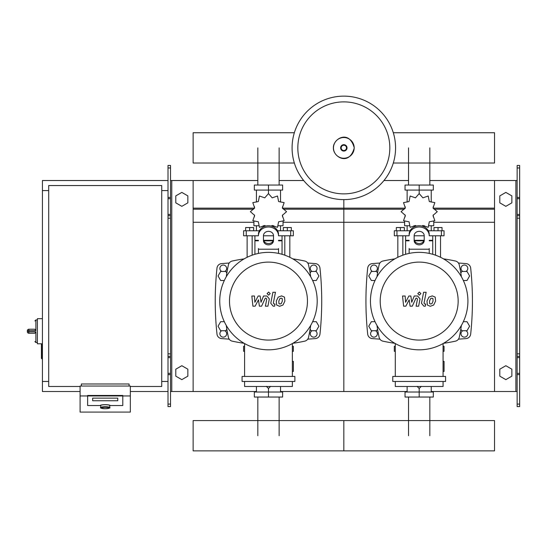 <?xml version="1.0" encoding="UTF-8"?>
<svg xmlns="http://www.w3.org/2000/svg" width="547" height="547" viewBox="0 0 547 547"><rect width="100%" height="100%" fill="white"/><g stroke="black" fill="none" stroke-linecap="round" stroke-linejoin="round"><path stroke-width="0.82" d="M519.65 406.585L519.65 218.205L517.141 218.205L517.141 406.585L519.65 406.585M519.65 167.97L517.141 167.97L517.141 165.461L519.65 165.461L519.65 218.205M517.141 391.515L494.536 391.515L494.536 180.531L517.141 180.531M517.141 167.97L517.141 218.205M519.65 215.696L517.141 215.696M519.65 356.35L517.141 356.35M499.808 376.158L499.808 369.198L505.838 365.717L511.862 369.198L511.862 376.158L505.838 379.639L499.808 376.158M499.808 195.888L499.808 202.848L505.838 206.328L511.862 202.848L511.862 195.888L505.838 192.407L499.808 195.888M168.004 406.585L168.004 167.97L170.52 167.97L170.52 406.585L168.004 406.585M170.52 167.97L170.52 165.461L168.004 165.461L168.004 167.97M170.52 391.515L193.125 391.515L193.125 180.531L257.828 180.531M171.772 391.515L171.772 180.531L170.52 180.531M171.772 180.531L193.125 180.531M168.004 215.696L170.52 215.696M168.004 356.35L170.52 356.35M187.847 376.158L187.847 369.198L181.823 365.717L175.792 369.198L175.792 376.158L181.823 379.639L187.847 376.158M187.847 195.888L187.847 202.848L181.823 206.328L175.792 202.848L175.792 195.888L181.823 192.407L187.847 195.888M408.534 185.05L408.534 147.875M429.833 185.05L429.833 147.875M257.828 185.05L257.828 147.875M279.127 185.05L279.127 147.875M429.833 397.04L429.833 435.72M408.534 397.04L408.534 435.72M279.127 397.04L279.127 435.72M257.828 397.04L257.828 435.72M463.343 280.495L467.001 280.495L469.613 275.975L467.001 271.456L461.784 271.456L460.827 273.103M312.638 280.495L316.296 280.495L318.908 275.975L316.296 271.456L311.079 271.456L310.128 273.103M377.533 273.103L376.582 271.456L371.358 271.456L368.746 275.975L371.358 280.495L375.016 280.495M226.827 273.103L225.877 271.456L220.653 271.456L218.048 275.975L220.653 280.495L224.318 280.495M460.827 329.082L461.784 330.73L467.001 330.73L469.613 326.21L467.001 321.691L463.343 321.691M310.128 329.082L311.079 330.73L316.296 330.73L318.908 326.21L316.296 321.691L312.638 321.691M375.016 321.691L371.358 321.691L368.746 326.21L371.358 330.73L376.582 330.73L377.533 329.082M224.318 321.691L220.653 321.691L218.048 326.21L220.653 330.73L225.877 330.73L226.827 329.082M80.094 386.49L48.697 386.49L48.697 185.549L161.727 185.549L161.727 386.49L130.33 386.49M161.727 190.575L168.004 190.575M161.727 381.464L168.004 381.464M42.42 343.789L41.415 344.295L41.415 358.36L41.921 358.859L41.921 343.789L37.394 343.789L37.394 318.675L42.42 318.675M48.697 381.464L42.42 381.464L42.42 190.575L48.697 190.575M100.696 407.522L100.696 405.546A4.52 0.786 0 0 1 105.215 404.759A4.52 0.786 0 0 1 109.735 405.546L109.735 407.522A4.52 0.786 180 0 0 105.215 406.736A4.52 0.786 180 0 0 100.696 407.522C99.732 407.939 101.243 408.342 105.215 408.725A4.02 0.697 0 0 1 101.195 408.021A4.02 0.697 0 0 1 105.215 407.317A4.02 0.697 0 0 1 109.236 408.021A4.02 0.697 0 0 1 105.215 408.718C109.188 408.342 110.692 407.939 109.735 407.522M117.769 398.127L92.655 398.127L92.655 400.746L117.769 400.746L117.769 398.127L117.769 400.746L92.655 400.746L92.655 398.127L117.769 398.127M100.19 405.546A5.026 0.875 0 0 1 105.215 404.671A5.026 0.875 0 0 1 110.234 405.546L122.795 405.546L122.795 395.946L87.629 395.946L87.629 405.546L100.19 405.546L87.629 405.546L87.629 395.454L122.795 395.454L122.795 405.546L110.234 405.546A5.026 0.875 180 0 0 105.215 404.671A5.026 0.875 180 0 0 100.19 405.546M130.33 395.946L122.795 395.946L122.795 395.454L87.629 395.454L87.629 395.946L80.094 395.946L80.094 412.089L130.33 412.089L130.33 386.052L80.094 386.052L80.094 395.946M129.078 386.052L129.078 383.98L81.353 383.98L81.353 386.052M28.854 329.226A1.504 1.504 0 0 0 27.35 330.73L28.854 330.655L28.854 329.226L34.885 329.226L35.89 330.655L35.89 319.927L34.885 320.932M27.35 330.73L27.35 331.735A1.504 1.504 0 0 0 28.854 333.239L34.885 333.239L35.89 331.81L28.854 331.81L28.854 330.655L35.89 330.655M34.885 333.239L28.854 333.239L28.854 331.81L27.35 331.735M395.57 147.875A51.739 51.739 0 0 1 343.831 199.614A51.739 51.739 0 0 1 292.084 147.875A51.739 51.739 0 0 1 343.831 96.135A51.739 51.739 0 0 1 395.57 147.875A51.739 51.739 0 0 0 343.831 96.135A51.739 51.739 0 0 0 292.084 147.875M343.831 101.879A45.996 45.996 0 0 1 389.826 147.875A45.996 45.996 0 0 1 343.831 193.877A45.996 45.996 0 0 1 297.828 147.875A45.996 45.996 0 0 1 343.831 101.879M42.42 381.464L42.42 391.515L80.094 391.515M130.33 391.515L168.004 391.515M42.42 190.575L42.42 180.531L168.004 180.531M393.307 163.02L494.536 163.02L494.536 132.73L393.307 132.73M294.354 132.73L193.125 132.73L193.125 163.02L294.354 163.02M435.508 255.182L435.508 235.784M440.533 257.288L440.533 235.784M433.997 230.766L433.997 227.545L438.017 227.545L438.017 230.766M438.017 227.545L442.038 227.545L442.038 230.766M397.833 257.288L397.833 235.784M402.852 255.182L402.852 235.784M396.322 230.766L396.322 227.545L400.342 227.545L400.342 230.766M400.342 227.545L404.363 227.545L404.363 230.766M422.017 226.096L422.886 225.501L428.226 227.333L429.306 221.795L434.844 220.714L433.012 215.381L437.265 211.675L433.012 207.969L434.844 202.629L429.306 201.549L428.226 196.011L422.886 197.843L419.18 193.59L415.474 197.843L410.141 196.011L409.06 201.549L403.522 202.629L405.354 207.969L401.095 211.675L405.354 215.381L403.522 220.714L409.06 221.795L410.141 227.333L415.474 225.501L416.342 226.096M433.75 221.494L433.75 225.74L429.128 225.74M424.356 225.74L422.448 225.74M419.18 193.59L419.18 190.076L405.04 190.076L405.04 185.05L433.32 185.05L433.32 190.076L419.18 190.076L419.18 185.05M407.125 225.74L407.125 230.766M431.234 225.74L431.234 230.766M431.234 202.069L431.234 190.076M407.125 202.069L407.125 190.076M405.183 206.65L405.115 208.407M415.911 225.74L414.004 225.74M409.231 225.74L404.616 225.74L404.616 221.494M423.863 240.81L414.496 240.81M409.135 240.81L405.614 240.81L405.614 254.287M424.048 240.311L414.311 240.311M409.135 240.311L405.614 240.311L406.12 240.81M429.231 235.784L444.048 235.784L444.048 230.766L428.287 230.766M414.154 235.784L424.205 235.784M410.072 230.766L394.312 230.766L394.312 235.784L409.135 235.784M432.745 235.784L432.745 240.311L429.231 240.311M432.745 254.287L432.745 240.81L429.231 240.81M284.802 255.182L284.802 235.784M289.828 257.288L289.828 235.784M283.298 230.766L283.298 227.545L287.312 227.545L287.312 230.766M287.312 227.545L291.332 227.545L291.332 230.766M247.128 257.288L247.128 235.784M252.153 255.182L252.153 235.784M245.617 230.766L245.617 227.545L249.637 227.545L249.637 230.766M249.637 227.545L253.658 227.545L253.658 230.766M271.319 226.096L272.18 225.501L277.52 227.333L278.601 221.795L284.139 220.714L282.307 215.381L286.56 211.675L282.307 207.969L284.139 202.629L278.601 201.549L277.52 196.011L272.18 197.843L268.474 193.59L264.769 197.843L259.435 196.011L258.355 201.549L252.817 202.629L254.649 207.969L250.389 211.675L254.649 215.381L252.817 220.714L258.355 221.795L259.435 227.333L264.769 225.501L265.637 226.096M283.045 221.494L283.045 225.74L278.423 225.74M273.65 225.74L271.743 225.74M268.474 193.59L268.474 190.076L254.334 190.076L254.334 185.05L282.614 185.05L282.614 190.076L268.474 190.076L268.474 185.05M256.42 225.74L256.42 230.766M280.536 225.74L280.536 230.766M280.536 202.069L280.536 190.076M256.42 202.069L256.42 190.076M254.478 206.65L254.41 208.407M265.213 225.74L263.298 225.74M258.526 225.74L253.911 225.74L253.911 221.494M273.165 240.81L263.791 240.81M258.43 240.81L254.916 240.81L254.916 254.287M273.35 240.311L263.606 240.311M258.43 240.311L254.916 240.311L255.415 240.81M278.526 235.784L293.342 235.784L293.342 230.766L277.582 230.766M263.456 235.784L273.5 235.784M259.374 230.766L243.613 230.766L243.613 235.784L258.43 235.784M282.04 235.784L282.04 240.311L278.526 240.311M282.04 254.287L282.04 240.81L278.526 240.81M395.296 351.324L394.312 351.324L394.312 346.306L395.296 346.306M443.07 346.306L444.048 346.306L444.048 351.324L443.07 351.324M417.081 386.353L419.18 388.5L421.279 386.353M419.18 388.5L419.18 392.014L433.32 392.014L433.32 397.04L405.04 397.04L405.04 392.014L419.18 392.014L419.18 397.04M407.125 386.49L407.125 392.014M431.234 386.49L431.234 392.014M244.591 351.324L243.613 351.324L243.613 346.306L244.591 346.306M292.365 346.306L293.342 346.306L293.342 351.324L292.365 351.324M266.375 386.353L268.474 388.5L270.574 386.353M268.474 388.5L268.474 392.014L282.614 392.014L282.614 397.04L254.334 397.04L254.334 392.014L268.474 392.014L268.474 397.04M256.42 386.49L256.42 392.014M280.536 386.49L280.536 392.014M494.536 435.72L494.536 450.865L343.831 450.865L343.831 420.575L343.831 450.865L193.125 450.865L193.125 420.575L494.536 420.575L494.536 435.72M432.951 298.621L431.843 298.17L430.585 298.621L429.525 301.082L429.627 303.564L430.708 304.009L431.986 303.564L433.053 301.082L432.951 298.621M428.903 297.137L426.988 301.082L427.364 305.041L430.263 306.293L433.668 305.041L435.59 301.082L435.207 297.137L432.287 295.886L428.903 297.137M423.61 292.276L421.477 303.27L423.877 306.176L425.32 306.176L425.737 304.029L424.766 304.029L424.041 303.113L426.147 292.276L423.61 292.276M419.351 295.141L420.889 293.595L419.351 292.057L417.812 293.595L419.351 295.141M405.833 306.176L409.197 299.79L410.086 306.176L412.301 306.176L415.952 298.149L416.746 298.149L417.47 299.065L416.103 306.183L418.64 306.183L420.034 298.894L417.621 295.995L414.257 296.002L411.72 302.293L410.852 296.002L408.869 296.002L405.58 302.293L405.156 296.002L402.544 296.002L403.611 306.176L405.833 306.176M282.245 298.621L281.137 298.17L279.879 298.621L278.82 301.082L278.922 303.564L280.009 304.009L281.281 303.564L282.348 301.082L282.245 298.621M278.197 297.137L276.283 301.082L276.666 305.041L279.565 306.293L282.97 305.041L284.891 301.082L284.502 297.137L281.582 295.886L278.197 297.137M272.905 292.276L270.772 303.27L273.172 306.176L274.621 306.176L275.038 304.029L274.061 304.029L273.343 303.113L275.449 292.276L272.905 292.276M268.652 295.141L270.191 293.595L268.652 292.057L267.107 293.595L268.652 295.141M255.128 306.176L258.492 299.79L259.381 306.176L261.596 306.176L265.254 298.149L266.04 298.149L266.765 299.065L265.398 306.183L267.934 306.183L269.329 298.894L266.915 295.995L263.551 296.002L261.015 302.293L260.146 296.002L258.163 296.002L254.875 302.293L254.458 296.002L251.839 296.002L252.905 306.176L255.128 306.176M467.911 301.089A48.731 48.731 0 0 1 419.18 349.82A48.731 48.731 0 0 1 370.456 301.089A48.731 48.731 0 0 1 419.18 252.365A48.731 48.731 0 0 1 467.911 301.089M458.16 301.089A38.981 38.981 0 0 1 419.18 340.077A38.981 38.981 0 0 1 380.199 301.089A38.981 38.981 0 0 1 419.18 262.109A38.981 38.981 0 0 1 458.16 301.089M443.07 361.376L444.075 361.376L444.075 371.42L443.07 371.42M392.78 376.445L392.78 381.464L445.579 381.464L445.579 376.445L392.78 376.445M395.296 381.464L395.296 386.49L443.07 386.49L443.07 381.464M443.07 376.445L443.07 343.564M395.296 343.564L395.296 376.445M317.205 301.089A48.731 48.731 0 0 1 268.474 349.82A48.731 48.731 0 0 1 219.75 301.089A48.731 48.731 0 0 1 268.474 252.365A48.731 48.731 0 0 1 317.205 301.089M307.462 301.089A38.981 38.981 0 0 1 268.474 340.077A38.981 38.981 0 0 1 229.494 301.089A38.981 38.981 0 0 1 268.474 262.109A38.981 38.981 0 0 1 307.462 301.089M292.365 361.376L293.37 361.376L293.37 371.42L292.365 371.42M242.075 376.445L242.075 381.464L294.874 381.464L294.874 376.445L242.075 376.445M244.591 381.464L244.591 386.49L292.365 386.49L292.365 381.464M292.365 376.445L292.365 343.564M244.591 343.564L244.591 376.445M461.394 325.431A170.958 170.958 0 0 1 459.254 337.321A5.026 5.026 0 0 1 455.412 341.164A170.958 170.958 0 0 1 443.521 343.304M461.394 276.755A170.958 170.958 0 0 0 459.254 264.864A5.026 5.026 0 0 0 455.412 261.022A170.958 170.958 0 0 0 443.521 258.875M394.845 258.875A170.958 170.958 0 0 0 382.955 261.022A5.026 5.026 0 0 0 379.105 264.864A170.958 170.958 0 0 0 376.965 276.755M394.845 343.304A170.958 170.958 0 0 1 382.955 341.164A5.026 5.026 0 0 1 379.105 337.321A170.958 170.958 0 0 1 376.965 325.431M459.254 337.321A5.026 5.026 0 0 1 455.412 341.164M429.231 248.523L429.231 253.411M414.154 235.695L414.154 240.495A5.026 4.349 180 0 0 419.18 244.851A5.026 4.349 180 0 0 424.205 240.495L424.205 235.695A5.026 4.349 180 0 0 419.18 231.347A5.026 4.349 180 0 0 414.154 235.695M424.205 239.244A5.026 4.349 0 0 1 419.18 243.593A5.026 4.349 0 0 1 414.154 239.244M409.135 253.411L409.135 248.523M429.231 235.695A10.044 8.704 180 0 0 419.18 226.998A10.044 8.704 180 0 0 409.135 235.695M409.135 234.437A10.044 8.704 -0 0 1 419.18 225.74A10.044 8.704 -0 0 1 429.231 234.437M310.689 325.431A170.958 170.958 0 0 1 308.549 337.321A5.026 5.026 0 0 1 304.706 341.164A170.958 170.958 0 0 1 292.816 343.304M310.689 276.755A170.958 170.958 0 0 0 308.549 264.864A5.026 5.026 0 0 0 304.706 261.022A170.958 170.958 0 0 0 292.816 258.875M244.14 258.875A170.958 170.958 0 0 0 232.249 261.022A5.026 5.026 0 0 0 228.407 264.864A170.958 170.958 0 0 0 226.26 276.755M232.249 341.164A5.026 5.026 0 0 1 228.407 337.321A5.026 5.026 0 0 0 232.249 341.164A170.958 170.958 0 0 0 244.14 343.304M308.549 337.321A5.026 5.026 0 0 1 304.706 341.164M226.26 325.431A170.958 170.958 0 0 0 228.407 337.321M278.526 248.523L278.526 253.411M263.456 235.695L263.456 240.495A5.026 4.349 180 0 0 268.474 244.851A5.026 4.349 180 0 0 273.5 240.495L273.5 235.695A5.026 4.349 180 0 0 268.474 231.347A5.026 4.349 180 0 0 263.456 235.695M273.5 239.244A5.026 4.349 0 0 1 268.474 243.593A5.026 4.349 0 0 1 263.456 239.244M258.43 253.411L258.43 248.523M278.526 235.695A10.044 8.704 180 0 0 268.474 226.998A10.044 8.704 180 0 0 258.43 235.695M258.43 234.437A10.044 8.704 -0 0 1 268.474 225.74A10.044 8.704 -0 0 1 278.526 234.437M465.948 330.73A3.391 3.391 0 0 1 464.389 337.137A3.391 3.391 0 0 1 462.837 330.73M462.837 271.456A3.391 3.391 0 0 1 464.389 265.049A3.391 3.391 0 0 1 465.948 271.456M372.418 271.456A3.391 3.391 0 0 1 373.97 265.049A3.391 3.391 0 0 1 375.522 271.456M375.522 330.73A3.391 3.391 0 0 1 373.97 337.137A3.391 3.391 0 0 1 372.418 330.73M379.919 263.018A565.694 565.694 0 0 0 372.268 263.606A5.026 5.026 0 0 0 367.693 268.078A310.812 310.812 0 0 0 367.693 334.108A5.026 5.026 0 0 0 372.268 338.579A565.694 565.694 0 0 0 379.919 339.161M458.441 339.161A565.694 565.694 0 0 0 466.092 338.579A5.026 5.026 0 0 0 470.673 334.108A310.812 310.812 0 0 0 470.673 268.078A5.026 5.026 0 0 0 466.092 263.606A565.694 565.694 0 0 0 458.441 263.018M315.243 330.73A3.391 3.391 0 0 1 313.691 337.137A3.391 3.391 0 0 1 312.132 330.73M312.132 271.456A3.391 3.391 0 0 1 313.691 265.049A3.391 3.391 0 0 1 315.243 271.456M221.713 271.456A3.391 3.391 0 0 1 223.265 265.049A3.391 3.391 0 0 1 224.817 271.456M224.817 330.73A3.391 3.391 0 0 1 223.265 337.137A3.391 3.391 0 0 1 221.713 330.73M229.214 263.018A565.694 565.694 0 0 0 221.562 263.606A5.026 5.026 0 0 0 216.988 268.078A310.812 310.812 0 0 0 216.988 334.108A5.026 5.026 0 0 0 221.562 338.579A565.694 565.694 0 0 0 229.214 339.161M307.735 339.161A565.694 565.694 0 0 0 315.387 338.579A5.026 5.026 0 0 0 319.968 334.108A310.812 310.812 0 0 0 319.968 268.078A5.026 5.026 0 0 0 315.387 263.606A565.694 565.694 0 0 0 307.735 263.018M282.539 208.154L343.831 208.154L343.831 199.614L343.831 391.515L407.125 391.515M431.234 391.515L494.536 391.515M383.967 180.531L408.534 180.531M429.833 180.531L494.536 180.531M283.394 209.221L343.831 209.221L343.831 208.154L405.115 208.154M433.245 208.154L494.536 208.154M283.045 222.273L343.831 222.273L343.831 209.221L404.26 209.221M434.099 209.221L494.536 209.221M280.536 391.515L343.831 391.515L343.831 222.273L404.616 222.273M433.75 222.273L494.536 222.273M193.125 391.515L256.42 391.515M279.127 180.531L303.694 180.531M193.125 208.154L254.41 208.154M193.125 209.221L253.562 209.221M193.125 222.273L253.911 222.273M515.883 391.515L515.883 180.531M519.65 197.44L517.141 197.44M519.65 198.691L517.141 198.691M519.65 214.438L517.141 214.438M519.65 404.076L517.141 404.076M519.65 374.606L517.141 374.606M519.65 373.348L517.141 373.348M519.65 357.608L517.141 357.608M519.65 353.841L517.141 353.841M168.004 197.44L170.52 197.44M168.004 198.691L170.52 198.691M168.004 214.438L170.52 214.438M168.004 218.205L170.52 218.205M168.004 404.076L170.52 404.076M168.004 374.606L170.52 374.606M168.004 373.348L170.52 373.348M168.004 357.608L170.52 357.608M168.004 353.841L170.52 353.841M37.394 342.538L35.89 342.538L35.89 331.81M354.183 147.875A10.359 10.359 0 0 1 343.831 158.233A10.359 10.359 0 0 1 333.472 147.875A10.359 10.359 0 0 1 343.831 137.523A10.359 10.359 0 0 1 354.183 147.875M347.024 147.875A3.2 3.2 0 0 1 343.831 151.075A3.2 3.2 0 0 1 340.631 147.875A3.2 3.2 0 0 1 343.831 144.681A3.2 3.2 0 0 1 347.024 147.875M346.49 147.875A2.66 2.66 0 0 1 343.831 150.534A2.66 2.66 0 0 1 341.171 147.875A2.66 2.66 0 0 1 343.831 145.215A2.66 2.66 0 0 1 346.49 147.875M441.395 235.784L441.395 230.766M428.465 231.114L428.465 230.766M409.894 231.114L409.894 230.766M396.965 235.784L396.965 230.766M290.689 235.784L290.689 230.766M277.76 231.114L277.76 230.766M259.196 231.114L259.196 230.766M246.259 235.784L246.259 230.766M429.231 249.2L409.135 249.2M278.526 249.2L258.43 249.2M42.42 358.859L41.415 358.36M41.921 343.789L41.415 344.295M35.89 342.538L34.885 341.533M37.394 319.927L35.89 319.927M333.383 147.875C332.891 156.804 349.123 166.767 354.271 147.875C349.123 128.983 332.891 138.945 333.383 147.875M433.245 206.65L433.245 208.407M433.245 214.944L433.245 216.851M405.115 214.944L405.115 216.851M405.614 235.784L405.614 240.311M432.239 240.81L432.745 240.311M282.539 206.65L282.539 208.407M282.539 214.944L282.539 216.851M254.41 214.944L254.41 216.851M254.916 235.784L254.916 240.311M281.541 240.81L282.04 240.311"/></g></svg>
